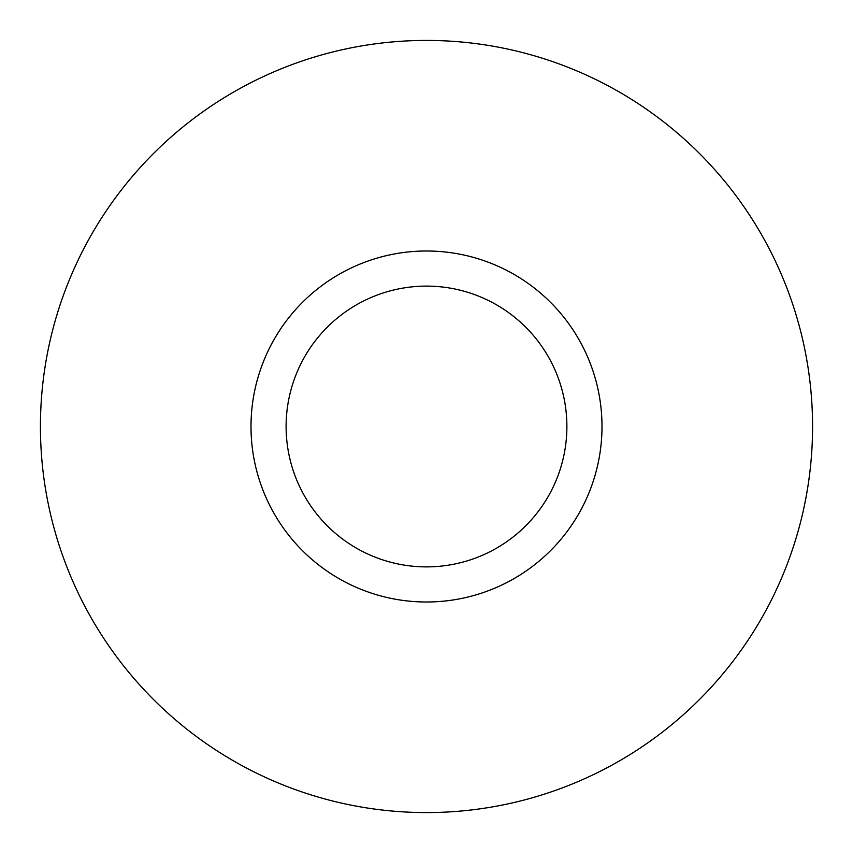 <?xml version="1.0" encoding="UTF-8"?>
<svg xmlns="http://www.w3.org/2000/svg" width="853" height="853" viewBox="0 0 853 853"><rect width="100%" height="100%" fill="white"/><g stroke="black" fill="none" stroke-linecap="round" stroke-linejoin="round"><path stroke-width="1.28" d="M510.638 580.509A175.483 175.483 0 0 0 580.509 342.362A175.483 175.483 0 0 0 342.362 272.491A175.483 175.483 0 0 0 272.491 510.638A175.483 175.483 0 0 0 510.638 580.509A175.483 175.483 0 0 1 272.491 510.638A175.483 175.483 0 0 1 342.362 272.491M493.802 549.705A140.393 140.393 0 0 0 549.705 359.198A140.393 140.393 0 0 0 359.198 303.295A140.393 140.393 0 0 0 303.295 493.802A140.393 140.393 0 0 0 493.802 549.705M241.41 87.688A386.068 386.068 0 0 1 765.312 241.41A386.068 386.068 0 0 1 611.59 765.312A386.068 386.068 0 0 1 87.688 611.59A386.068 386.068 0 0 1 241.41 87.688"/></g></svg>

